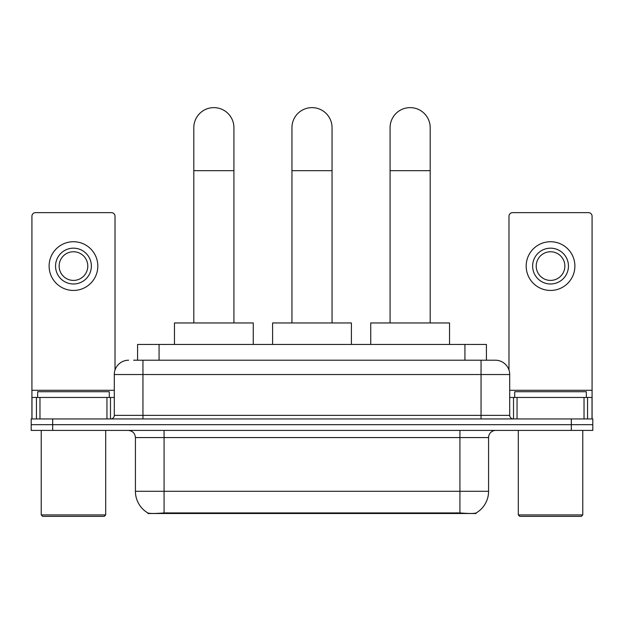 <?xml version="1.0" encoding="UTF-8"?>
<svg xmlns="http://www.w3.org/2000/svg" width="624" height="624" viewBox="0 0 624 624"><rect width="100%" height="100%" fill="white"/><g stroke="black" fill="none" stroke-linecap="round" stroke-linejoin="round"><path stroke-width="0.94" d="M137.584 360.212L137.584 344.448L486.416 344.448L486.416 360.212M476.042 512.998L476.042 513.505L147.958 513.505L147.958 512.998M135.424 491.299L164.081 491.299L164.081 437.572L135.424 437.572L135.424 491.299A25.069 25.069 0 0 0 147.818 512.928C149.674 513.646 155.095 513.646 164.081 512.928L459.919 512.928C468.897 513.646 474.318 513.646 476.182 512.928A25.069 25.069 0 0 0 488.576 491.299L488.576 437.572A7.16 7.16 0 0 1 495.737 430.412M52.689 418.946L592.8 418.946L592.8 424.679L31.2 424.679L31.2 430.412L52.689 430.412L52.689 424.679L31.2 424.679L31.2 418.946L52.689 418.946L52.689 424.679L592.8 424.679L592.8 430.412L52.689 430.412M133.965 360.212L490.363 360.212M133.637 360.212L142.951 360.212L142.951 374.533L114.293 374.533L114.293 415.366A3.58 3.58 0 0 1 110.713 418.946M128.622 360.212A14.329 14.329 0 0 0 114.293 374.533M495.378 360.212A14.329 14.329 0 0 1 509.707 374.533L481.049 374.533L481.049 360.212L495.16 360.212M509.707 374.533L509.707 415.366C509.917 417.542 511.111 418.735 513.287 418.946M592.8 418.946L592.8 424.679M106.954 418.946L106.954 397.457L39.975 397.457L39.975 418.946M115.011 370.063L115.011 216.224A3.58 3.58 0 0 0 111.431 212.644L35.498 212.644A3.58 3.58 0 0 0 31.918 216.224L31.918 397.457L39.975 397.457M106.954 397.457L114.293 397.457M31.918 418.946L31.918 397.457M73.46 248.173A17.909 17.909 0 0 0 55.552 266.081A17.909 17.909 0 0 0 73.46 283.99A17.909 17.909 0 0 0 91.369 266.081A17.909 17.909 0 0 0 73.46 248.173M73.46 251.761A14.329 14.329 0 0 0 59.14 266.081A14.329 14.329 0 0 0 73.46 280.41A14.329 14.329 0 0 0 87.789 266.081A14.329 14.329 0 0 0 73.46 251.761M73.46 290.441A24.352 24.352 0 0 0 97.82 266.081A24.352 24.352 0 0 0 73.46 241.73A24.352 24.352 0 0 0 49.109 266.081A24.352 24.352 0 0 0 73.46 290.441M104.263 516.368L42.658 516.368L41.231 514.933L105.698 514.933L104.263 516.368M41.231 430.412L41.231 514.933M105.698 430.412L105.698 514.933M109.278 397.457L109.278 391.724L37.651 391.724L37.651 397.457M193.807 322.959L193.807 127.686A20.054 20.054 0 0 1 213.86 107.632A20.054 20.054 0 0 1 233.922 127.686A20.054 20.054 0 0 0 213.86 107.632M233.922 322.959L233.922 127.686M253.258 344.448L253.258 322.959L174.463 322.959L174.463 344.448M291.946 322.959L291.946 127.686A20.054 20.054 0 0 1 312 107.632A20.054 20.054 0 0 1 332.054 127.686A20.054 20.054 0 0 0 312 107.632M332.054 322.959L332.054 127.686M351.398 344.448L351.398 322.959L272.602 322.959L272.602 344.448M390.078 322.959L390.078 127.686A20.054 20.054 0 0 1 410.14 107.632A20.054 20.054 0 0 1 430.193 127.686A20.054 20.054 0 0 0 410.14 107.632M430.193 322.959L430.193 127.686M449.537 344.448L449.537 322.959L370.742 322.959L370.742 344.448M584.025 418.946L584.025 397.457L517.046 397.457L517.046 418.946M592.082 418.946L592.082 397.457L592.082 418.946M584.025 397.457L592.082 397.457L592.082 216.224A3.58 3.58 0 0 0 588.502 212.644L512.569 212.644A3.58 3.58 0 0 0 508.989 216.224L508.989 370.063M509.707 397.457L517.046 397.457M550.54 248.173A17.909 17.909 0 0 0 532.631 266.081A17.909 17.909 0 0 0 550.54 283.99A17.909 17.909 0 0 0 568.448 266.081A17.909 17.909 0 0 0 550.54 248.173M550.54 251.761A14.329 14.329 0 0 0 536.211 266.081A14.329 14.329 0 0 0 550.54 280.41A14.329 14.329 0 0 0 564.86 266.081A14.329 14.329 0 0 0 550.54 251.761M550.54 290.441A24.352 24.352 0 0 0 574.891 266.081A24.352 24.352 0 0 0 550.54 241.73A24.352 24.352 0 0 0 526.18 266.081A24.352 24.352 0 0 0 550.54 290.441M581.342 516.368L519.737 516.368L518.302 514.933L582.769 514.933L581.342 516.368M518.302 430.412L518.302 514.933M582.769 430.412L582.769 514.933M586.349 397.457L586.349 391.724L514.722 391.724L514.722 397.457M456.698 513.505L456.698 512.795M167.302 513.505L167.302 512.795M159.073 360.212L159.073 344.448M464.927 360.212L464.927 344.448M459.919 430.412L459.919 437.572L164.081 437.572L164.081 430.412M488.576 437.572L459.919 437.572L459.919 491.299L488.576 491.299M459.919 512.928L459.919 491.299L164.081 491.299L164.081 512.928M571.311 430.412L571.311 418.946M142.951 418.946L142.951 415.366L509.707 415.366M114.293 415.366L142.951 415.366L142.951 374.533L481.049 374.533L481.049 418.946M114.293 390.296L31.918 390.296M110.479 397.457L110.479 418.946M31.972 397.457L31.972 418.946M36.449 418.946L36.449 397.457M193.807 170.672L233.922 170.672M291.946 170.672L332.054 170.672M390.078 170.672L430.193 170.672M592.082 390.296L509.707 390.296M592.028 418.946L592.028 397.457M587.551 397.457L587.551 418.946M513.521 418.946L513.521 397.457M135.424 437.572C135.002 433.22 132.616 430.833 128.263 430.412"/></g></svg>
